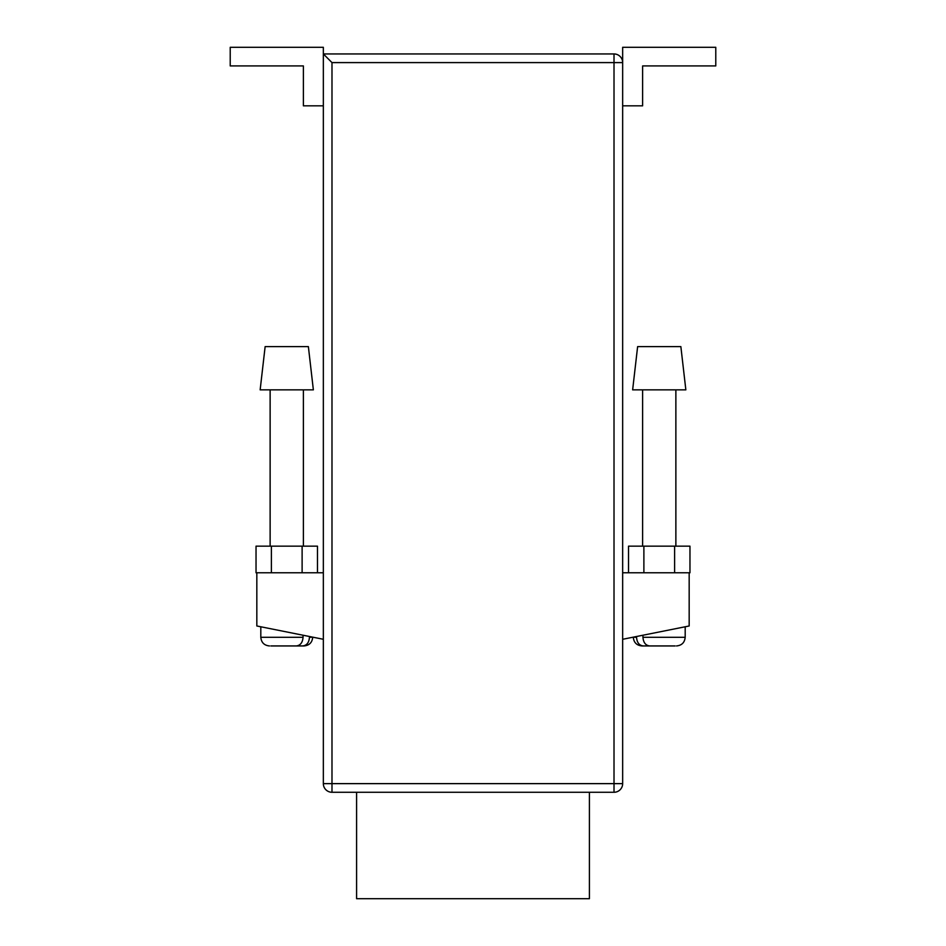 <?xml version="1.0" encoding="UTF-8"?>
<svg xmlns="http://www.w3.org/2000/svg" width="946" height="946" viewBox="0 0 946 946"><rect width="100%" height="100%" fill="white"/><g stroke="black" fill="none" stroke-linecap="round" stroke-linejoin="round"><path stroke-width="1.42" d="M356.595 792.275L356.595 898.7L589.405 898.7L589.405 792.275M331.987 62.602L331.987 783.631L614.013 783.631L614.013 792.275A8.644 8.644 0 0 0 622.657 783.631A8.644 8.644 0 0 1 614.013 792.275L331.987 792.275A8.644 8.644 0 0 1 323.343 783.631L323.343 53.946L614.013 53.946A8.644 8.644 0 0 1 622.657 62.602L622.657 783.631L614.013 783.631L614.013 62.602L331.987 62.602L323.343 53.946L323.343 47.3L230.221 47.3L230.221 65.924L303.382 65.924L303.382 105.834L323.343 105.834M323.343 639.283L256.827 625.98L256.827 572.768L323.343 572.768M622.657 639.283L689.173 625.98L689.173 572.768L622.657 572.768M622.657 62.602L614.013 62.602L614.013 53.946A8.644 8.644 0 0 1 622.657 62.602L622.657 47.3L715.779 47.3L715.779 65.924L642.618 65.924L642.618 105.834L622.657 105.834M689.173 572.768L689.965 572.768L689.965 546.161L674.604 546.161L674.604 572.768M628.522 572.768L628.522 546.161L674.604 546.161M643.883 546.161L643.883 572.768M317.478 572.768L317.478 546.161L256.035 546.161L256.035 572.768L256.827 572.768M302.117 546.161L302.117 572.768M271.396 546.161L271.396 572.768M308.372 346.614L265.14 346.614L260.15 389.858L313.363 389.858L308.372 346.614M303.051 635.227L303.051 637.297C302.614 642.606 300.343 645.491 296.24 645.941L270.863 645.941M272.247 645.941L293.579 645.941M309.46 636.516L309.46 637.297L312.7 637.155M304.056 645.941L302.649 645.941C306.752 645.503 309.023 642.618 309.46 637.297M293.78 645.941L302.649 645.941M680.86 346.614L685.85 389.858L632.638 389.858L637.628 346.614L680.86 346.614M636.54 636.516L636.54 637.297L633.3 637.155M642.949 635.227L642.949 637.297C643.386 642.606 645.657 645.491 649.76 645.941L675.137 645.941M673.753 645.941L652.421 645.941M652.22 645.941L643.351 645.941C639.248 645.503 636.977 642.618 636.54 637.297M633.3 637.297C633.82 642.547 636.693 645.432 641.956 645.941L643.351 645.941M331.987 792.275L331.987 783.631L323.343 783.631M260.812 626.784L260.812 637.297L303.051 637.297M685.188 626.784L685.188 637.297L642.949 637.297M270.13 389.858L270.13 546.161M303.382 389.858L303.382 546.161M312.7 637.297C312.18 642.547 309.307 645.432 304.044 645.941M260.812 637.297C261.333 642.547 264.206 645.432 269.468 645.941M642.618 389.858L642.618 546.161M675.87 389.858L675.87 546.161M685.188 637.297C684.668 642.547 681.794 645.432 676.532 645.941"/></g></svg>
